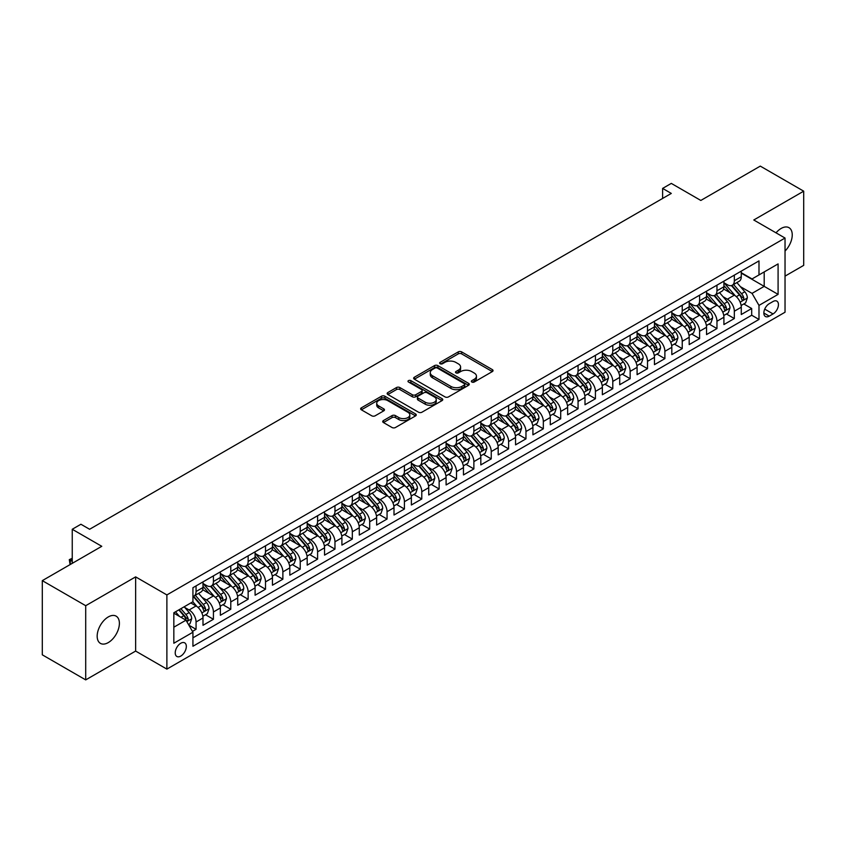 <?xml version="1.0" encoding="UTF-8"?>
<svg xmlns="http://www.w3.org/2000/svg" width="846" height="846" viewBox="0 0 846 846"><rect width="100%" height="100%" fill="white"/><g stroke="black" fill="none" stroke-linecap="round" stroke-linejoin="round"><path stroke-width="1.27" d="M471.846 382.022A1.692 0.973 0 0 0 474.225 382.022L492.34 371.574A2.411 1.396 0 0 0 493.038 370.59A2.411 1.396 0 0 0 492.34 369.607L461.662 351.894A2.411 1.396 0 0 0 458.246 351.894L440.142 362.342A1.692 0.973 0 0 0 439.645 363.04A1.692 0.973 0 0 0 440.142 363.727A1.692 0.973 0 0 0 442.521 363.727L444.869 362.374A7.709 4.452 0 0 1 455.783 362.374L458.331 363.843A7.709 4.452 0 0 1 460.594 366.995A7.709 4.452 0 0 1 458.331 370.146L455.994 371.5A1.692 0.973 0 0 0 455.497 372.187A1.692 0.973 0 0 0 455.994 372.875A1.692 0.973 0 0 0 458.373 372.875L460.721 371.521A7.709 4.452 0 0 1 471.624 371.521L474.183 373.001A7.709 4.452 0 0 1 476.446 376.142A7.709 4.452 0 0 1 474.183 379.294L471.846 380.647A1.692 0.973 0 0 0 471.349 381.335A1.692 0.973 0 0 0 471.846 382.022L471.846 380.647M108.277 642.59A15.714 9.073 120 0 0 118.546 628.747A15.714 9.073 120 0 0 116.145 616.152A15.714 9.073 120 0 0 108.277 616.935A15.714 9.073 120 0 0 98.02 630.778A15.714 9.073 120 0 0 100.42 643.372A15.714 9.073 120 0 0 108.277 642.59M785.035 251.061A15.714 9.073 120 0 0 788.99 227.69A15.714 9.073 120 0 0 781.122 228.462A15.714 9.073 120 0 0 776.025 232.84M180.78 656.084A7.857 4.537 120 0 0 185.909 649.157A7.857 4.537 120 0 0 184.703 642.854A7.857 4.537 120 0 0 180.78 643.246A7.857 4.537 120 0 0 175.64 650.172A7.857 4.537 120 0 0 176.846 656.464A7.857 4.537 120 0 0 180.78 656.084M383.428 420.578A2.411 1.396 0 0 0 382.72 421.562A2.411 1.396 0 0 0 383.428 422.545L392.036 427.516A2.411 1.396 0 0 0 395.442 427.516L415.555 415.904A2.411 1.396 0 0 0 416.264 414.921A2.411 1.396 0 0 0 415.555 413.937L384.877 396.224A2.411 1.396 0 0 0 381.472 396.224L361.358 407.835A2.411 1.396 0 0 0 360.65 408.819A2.411 1.396 0 0 0 361.358 409.802L371.754 415.798A2.411 1.396 0 0 0 375.159 415.798L383.767 410.839A2.411 1.396 0 0 0 384.475 409.845A2.411 1.396 0 0 0 383.767 408.861L378.617 405.89A6.451 3.722 0 0 1 376.724 403.256A6.451 3.722 0 0 1 380.7 399.82A6.451 3.722 0 0 1 387.732 400.623L407.931 412.288A6.451 3.722 0 0 1 409.813 414.921A6.451 3.722 0 0 1 405.837 418.358A6.451 3.722 0 0 1 398.804 417.554L395.442 415.608A2.411 1.396 0 0 0 392.036 415.608L383.428 420.578L383.428 422.545M785.035 276.134L803.7 265.358L803.7 191.175L760.29 166.112L700.816 200.449L671.301 183.402L662.619 188.415L671.301 193.427L89.613 529.268L80.93 524.256L72.248 529.268L72.248 563.351M85.71 605.704L85.71 679.888L135.635 651.071L135.635 576.877L85.71 605.704L42.3 580.642L101.774 546.305L72.248 529.268M135.635 576.877L166.884 594.928L785.035 238.043L785.035 312.227L166.884 669.112L166.884 594.928M803.7 191.175L753.775 219.992L785.035 238.043M445.038 396.911A2.411 1.396 0 0 0 448.443 396.911L468.557 385.3A2.411 1.396 0 0 0 469.266 384.317A2.411 1.396 0 0 0 468.557 383.333L437.879 365.62A2.411 1.396 0 0 0 434.474 365.62L414.36 377.231A2.411 1.396 0 0 0 413.652 378.215A2.411 1.396 0 0 0 414.36 379.198L445.038 396.911M409.157 382.392A1.692 0.973 0 0 1 410.87 382.625L410.87 380.626L442.056 398.635A2.411 1.396 0 0 1 442.765 399.619A2.411 1.396 0 0 1 442.056 400.602L421.943 412.214A2.411 1.396 0 0 1 418.537 412.214L387.859 394.5L387.859 392.533A2.411 1.396 0 0 0 387.151 393.517A2.411 1.396 0 0 0 387.859 394.5M387.859 392.533L396.467 387.563A2.411 1.396 0 0 1 399.872 387.563L412.319 394.744A2.411 1.396 0 0 0 415.724 394.744L421.435 391.444A2.411 1.396 0 0 0 422.143 390.461A2.411 1.396 0 0 0 421.435 389.477L408.481 382.001A1.692 0.973 0 0 1 407.984 381.313A1.692 0.973 0 0 1 409.03 380.414A1.692 0.973 0 0 1 410.87 380.626M85.71 679.888L42.3 654.825L42.3 580.642M192.454 631.391L196.061 629.308L188.848 625.152M184.756 607.449L189.113 609.966A9.824 5.668 60 0 1 196.061 621.99L202.998 617.982L202.998 625.3L213.425 619.283L205.515 614.725M202.109 597.424L206.477 599.941A9.824 5.668 60 0 1 213.425 611.965L220.362 607.957L220.362 615.275L230.778 609.257L222.879 604.7M219.474 587.399L223.841 589.916A9.824 5.668 60 0 1 230.778 601.94L237.726 597.932L237.726 605.25L248.142 599.232L240.243 594.675M236.838 577.374L241.205 579.891A9.824 5.668 60 0 1 248.142 591.914L255.09 587.907L255.09 595.224L265.507 589.218L257.607 584.649M254.202 567.349L258.569 569.866A9.824 5.668 60 0 1 265.507 581.889L272.454 577.881L272.454 585.199L282.871 579.193L274.971 574.624M271.566 557.324L275.933 559.841A9.824 5.668 60 0 1 282.871 571.864L289.818 567.856L289.818 575.174L300.235 569.168L292.335 564.599M288.93 547.299L293.298 549.815A9.824 5.668 60 0 1 300.235 561.85L307.183 557.831L307.183 565.149L317.599 559.143L309.699 554.574M306.294 537.273L310.662 539.79A9.824 5.668 60 0 1 317.599 551.825L324.547 547.806L324.547 555.124L334.963 549.117L327.064 544.549M323.658 527.248L328.015 529.765A9.824 5.668 60 0 1 334.963 541.8L341.911 537.781L341.911 545.099L352.327 539.092L344.428 534.524M341.023 517.223L345.38 519.74A9.824 5.668 60 0 1 352.327 531.774L359.275 527.756L359.275 535.074L369.691 529.067L361.792 524.499M358.387 507.198L362.744 509.715A9.824 5.668 60 0 1 369.691 521.749L376.639 517.731L376.639 525.049L387.056 519.042L379.156 514.474M375.751 497.173L380.108 499.69A9.824 5.668 60 0 1 387.056 511.724L394.003 507.706L394.003 515.024L404.42 509.017L396.52 504.449M393.115 487.148L397.472 489.665A9.824 5.668 60 0 1 404.42 501.699L411.368 497.681L411.368 504.999L421.784 498.992L413.884 494.424M410.479 477.123L414.836 479.64A9.824 5.668 60 0 1 421.784 491.674L428.732 487.656L428.732 494.984L439.148 488.967L431.249 484.398M427.843 467.098L432.2 469.615A9.824 5.668 60 0 1 439.148 481.649L446.096 477.63L446.096 484.959L456.512 478.942L448.613 474.373M445.208 457.073L449.564 459.59A9.824 5.668 60 0 1 456.512 471.624L463.46 467.616L463.46 474.934L473.876 468.917L465.977 464.348M462.572 447.048L466.929 449.564A9.824 5.668 60 0 1 473.876 461.599L480.824 457.591L480.824 464.909L491.24 458.892L483.341 454.323M479.936 437.022L484.293 439.539A9.824 5.668 60 0 1 491.24 451.574L498.188 447.566L498.188 454.884L508.605 448.866L500.705 444.298M497.3 426.997L501.657 429.514A9.824 5.668 60 0 1 508.605 441.549L515.552 437.541L515.552 444.859L525.969 438.841L518.069 434.284M514.664 416.972L519.021 419.489A9.824 5.668 60 0 1 525.969 431.523L532.917 427.516L532.917 434.833L543.333 428.816L535.433 424.258M532.028 406.947L536.385 409.464A9.824 5.668 60 0 1 543.333 421.498L550.281 417.49L550.281 424.808L560.697 418.791L552.798 414.233M549.392 396.922L553.749 399.439A9.824 5.668 60 0 1 560.697 411.473L567.645 407.465L567.645 414.783L578.061 408.766L570.162 404.208M566.757 386.897L571.113 389.414A9.824 5.668 60 0 1 578.061 401.448L584.998 397.44L584.998 404.758L595.425 398.741L587.526 394.183M584.121 376.872L588.478 379.389A9.824 5.668 60 0 1 595.425 391.423L602.363 387.415L602.363 394.733L612.79 388.716L604.89 384.158M601.485 366.847L605.842 369.364A9.824 5.668 60 0 1 612.79 381.398L619.727 377.39L619.727 384.708L630.154 378.691L622.244 374.133M618.849 356.822L623.206 359.339A9.824 5.668 60 0 1 630.154 371.373L637.091 367.365L637.091 374.683L647.518 368.666L639.608 364.108M636.213 346.797L640.57 349.313A9.824 5.668 60 0 1 647.518 361.348L654.455 357.34L654.455 364.658L664.882 358.641L656.972 354.083M653.567 336.771L657.934 339.288A9.824 5.668 60 0 1 664.882 351.323L671.819 347.315L671.819 354.633L682.236 348.615L674.336 344.058M670.931 326.746L675.298 329.263A9.824 5.668 60 0 1 682.236 341.298L689.183 337.29L689.183 344.608L699.6 338.59L691.7 334.033M688.295 316.721L692.663 319.238A9.824 5.668 60 0 1 699.6 331.272L706.547 327.265L706.547 334.582L716.964 328.565L709.064 324.007M705.659 306.696L710.027 309.213A9.824 5.668 60 0 1 716.964 321.247L723.912 317.239L723.912 324.557L734.328 318.54L734.328 311.222A9.824 5.668 -120 0 0 727.391 299.188L723.023 296.671M726.428 313.982L734.328 318.54M202.998 617.982A9.824 5.668 -120 0 0 196.061 605.958L190.847 602.944M220.362 607.957A9.824 5.668 -120 0 0 213.425 595.933L202.68 589.725M237.726 597.932A9.824 5.668 -120 0 0 230.778 585.908L220.045 579.7M255.09 587.907A9.824 5.668 -120 0 0 248.142 575.883L237.409 569.675M272.454 577.881A9.824 5.668 -120 0 0 265.507 565.858L254.773 559.65M289.818 567.856A9.824 5.668 -120 0 0 282.871 555.833L272.137 549.625M307.183 557.831A9.824 5.668 -120 0 0 300.235 545.807L289.501 539.6M324.547 547.806A9.824 5.668 -120 0 0 317.599 535.782L306.865 529.585M341.911 537.781A9.824 5.668 -120 0 0 334.963 525.757L324.23 519.56M359.275 527.756A9.824 5.668 -120 0 0 352.327 515.732L341.594 509.535M376.639 517.731A9.824 5.668 -120 0 0 369.691 505.707L358.958 499.51M394.003 507.706A9.824 5.668 -120 0 0 387.056 495.682L376.322 489.485M411.368 497.681A9.824 5.668 -120 0 0 404.42 485.657L393.686 479.46M428.732 487.656A9.824 5.668 -120 0 0 421.784 475.632L411.05 469.435M446.096 477.63A9.824 5.668 -120 0 0 439.148 465.607L428.414 459.41M463.46 467.616A9.824 5.668 -120 0 0 456.512 455.582L445.779 449.385M480.824 457.591A9.824 5.668 -120 0 0 473.876 445.556L463.143 439.36M498.188 447.566A9.824 5.668 -120 0 0 491.24 435.531L480.496 429.334M515.552 437.541A9.824 5.668 -120 0 0 508.605 425.506L497.86 419.309M532.917 427.516A9.824 5.668 -120 0 0 525.969 415.481L515.225 409.284M550.281 417.49A9.824 5.668 -120 0 0 543.333 405.456L532.589 399.259M567.645 407.465A9.824 5.668 -120 0 0 560.697 395.431L549.953 389.234M584.998 397.44A9.824 5.668 -120 0 0 578.061 385.406L567.317 379.209M602.363 387.415A9.824 5.668 -120 0 0 595.425 375.381L584.681 369.184M619.727 377.39A9.824 5.668 -120 0 0 612.79 365.356L602.045 359.159M637.091 367.365A9.824 5.668 -120 0 0 630.154 355.331L619.409 349.134M654.455 357.34A9.824 5.668 -120 0 0 647.518 345.305L636.774 339.109M671.819 347.315A9.824 5.668 -120 0 0 664.882 335.28L654.138 329.083M689.183 337.29A9.824 5.668 -120 0 0 682.236 325.255L671.502 319.058M706.547 327.265A9.824 5.668 -120 0 0 699.6 315.23L688.866 309.033M723.912 317.239A9.824 5.668 -120 0 0 716.964 305.205L706.23 299.008M773.054 301.504L769.236 303.703A7.614 4.399 120 0 0 764.255 310.408A7.614 4.399 120 0 0 765.429 316.51A7.614 4.399 120 0 0 769.236 316.14L773.054 313.929A7.614 4.399 120 0 0 778.024 307.225A7.614 4.399 120 0 0 776.861 301.123A7.614 4.399 120 0 0 773.054 301.504M173.832 627.203L185.983 620.192L192.93 632.216L192.93 646.259L758.989 319.439L758.989 305.406L752.041 293.382L740.387 286.646M192.93 632.216L173.832 643.246L173.832 612.768L192.93 601.739L192.93 587.706L758.989 260.896L758.989 274.929L778.087 263.91L778.087 294.376L758.989 305.406M202.998 583.497L206.477 585.506A9.824 5.668 60 0 0 211.384 585.992L218.331 581.985A9.824 5.668 -120 0 0 220.362 577.48L220.362 571.864M220.362 573.472L223.841 575.481A9.824 5.668 60 0 0 228.748 575.967L235.696 571.959A9.824 5.668 -120 0 0 237.726 567.455L237.726 561.839M237.726 563.447L241.205 565.456A9.824 5.668 60 0 0 246.112 565.942L253.06 561.934A9.824 5.668 -120 0 0 255.09 557.429L255.09 551.814M255.09 553.421L258.569 555.431A9.824 5.668 60 0 0 263.476 555.917L270.424 551.909A9.824 5.668 -120 0 0 272.454 547.404L272.454 541.789M272.454 543.396L275.933 545.406A9.824 5.668 60 0 0 280.84 545.892L287.788 541.884A9.824 5.668 -120 0 0 289.818 537.379L289.818 531.774M289.818 533.371L293.298 535.381A9.824 5.668 60 0 0 298.204 535.867L305.152 531.859A9.824 5.668 -120 0 0 307.183 527.354L307.183 521.749M307.183 523.346L310.662 525.355A9.824 5.668 60 0 0 315.569 525.842L322.516 521.834A9.824 5.668 -120 0 0 324.547 517.329L324.547 511.724M324.547 513.321L328.015 515.33A9.824 5.668 60 0 0 332.933 515.817L339.88 511.809A9.824 5.668 -120 0 0 341.911 507.304L341.911 501.699M341.911 503.296L345.38 505.305A9.824 5.668 60 0 0 350.297 505.792L357.245 501.784A9.824 5.668 -120 0 0 359.275 497.279L359.275 491.674M359.275 493.271L362.744 495.28A9.824 5.668 60 0 0 367.661 495.767L374.609 491.759A9.824 5.668 -120 0 0 376.639 487.264L376.639 481.649M376.639 483.246L380.108 485.255A9.824 5.668 60 0 0 385.025 485.741L391.973 481.734A9.824 5.668 -120 0 0 394.003 477.239L394.003 471.624M394.003 473.221L397.472 475.23A9.824 5.668 60 0 0 402.389 475.716L409.337 471.708A9.824 5.668 -120 0 0 411.368 467.214L411.368 461.599M411.368 463.196L414.836 465.205A9.824 5.668 60 0 0 419.753 465.691L426.691 461.683A9.824 5.668 -120 0 0 428.732 457.189L428.732 451.574M428.732 453.17L432.2 455.18A9.824 5.668 60 0 0 437.118 455.666L444.055 451.658A9.824 5.668 -120 0 0 446.096 447.164L446.096 441.549M446.096 443.145L449.564 445.155A9.824 5.668 60 0 0 454.482 445.641L461.419 441.633A9.824 5.668 -120 0 0 463.46 437.139L463.46 431.523M463.46 433.12L466.929 435.13A9.824 5.668 60 0 0 471.846 435.616L478.783 431.608A9.824 5.668 -120 0 0 480.824 427.114L480.824 421.498M480.824 423.095L484.293 425.104A9.824 5.668 60 0 0 489.21 425.591L496.147 421.583A9.824 5.668 -120 0 0 498.188 417.089L498.188 411.473M498.188 413.07L501.657 415.079A9.824 5.668 60 0 0 506.564 415.566L513.511 411.558A9.824 5.668 -120 0 0 515.552 407.063L515.552 401.448M515.552 403.056L519.021 405.054A9.824 5.668 60 0 0 523.928 405.541L530.876 401.533A9.824 5.668 -120 0 0 532.917 397.038L532.917 391.423M532.917 393.03L536.385 395.029A9.824 5.668 60 0 0 541.292 395.516L548.24 391.508A9.824 5.668 -120 0 0 550.281 387.013L550.281 381.398M550.281 383.005L553.749 385.004A9.824 5.668 60 0 0 558.656 385.49L565.604 381.483A9.824 5.668 -120 0 0 567.645 376.988L567.645 371.373M567.645 372.98L571.113 374.979A9.824 5.668 60 0 0 576.02 375.465L582.968 371.457A9.824 5.668 -120 0 0 584.998 366.963L584.998 361.348M584.998 362.955L588.478 364.954A9.824 5.668 60 0 0 593.384 365.44L600.332 361.432A9.824 5.668 -120 0 0 602.363 356.938L602.363 351.323M602.363 352.93L605.842 354.929A9.824 5.668 60 0 0 610.749 355.415L617.696 351.407A9.824 5.668 -120 0 0 619.727 346.913L619.727 341.298M619.727 342.905L623.206 344.904A9.824 5.668 60 0 0 628.113 345.39L635.06 341.382A9.824 5.668 -120 0 0 637.091 336.888L637.091 331.272M637.091 332.88L640.57 334.879A9.824 5.668 60 0 0 645.477 335.365L652.425 331.357A9.824 5.668 -120 0 0 654.455 326.863L654.455 321.247M654.455 322.855L657.934 324.853A9.824 5.668 60 0 0 662.841 325.34L669.789 321.332A9.824 5.668 -120 0 0 671.819 316.838L671.819 311.222M671.819 312.83L675.298 314.828A9.824 5.668 60 0 0 680.205 315.315L687.153 311.307A9.824 5.668 -120 0 0 689.183 306.812L689.183 301.197M689.183 302.805L692.663 304.803A9.824 5.668 60 0 0 697.569 305.29L704.517 301.282A9.824 5.668 -120 0 0 706.547 296.787L706.547 291.172M706.547 292.779L710.027 294.778A9.824 5.668 60 0 0 714.933 295.265L721.881 291.257A9.824 5.668 -120 0 0 723.912 286.762L723.912 281.147M192.93 637.831L751.692 315.23L751.692 308.515L741.276 314.532L741.276 307.214A9.824 5.668 -120 0 0 734.328 295.18L723.594 288.983M723.912 282.754L727.391 284.753A9.824 5.668 -120 0 0 732.298 285.239A9.824 5.668 -120 0 0 734.328 280.745L734.328 275.13M732.298 285.239L739.245 281.232A9.824 5.668 -120 0 0 741.276 276.737L741.276 271.122M196.061 585.908L196.061 591.513A9.824 5.668 60 0 1 194.02 596.018A9.824 5.668 60 0 1 192.93 596.409M194.02 596.018L200.967 591.999A9.824 5.668 -120 0 0 202.998 587.505L202.998 581.889M213.425 575.883L213.425 581.498A9.824 5.668 60 0 1 211.384 585.992M230.778 565.858L230.778 571.473A9.824 5.668 60 0 1 228.748 575.967M248.142 555.833L248.142 561.448A9.824 5.668 60 0 1 246.112 565.942M265.507 545.807L265.507 551.423A9.824 5.668 60 0 1 263.476 555.917M282.871 535.782L282.871 541.398A9.824 5.668 60 0 1 280.84 545.892M300.235 525.757L300.235 531.373A9.824 5.668 60 0 1 298.204 535.867M317.599 515.732L317.599 521.348A9.824 5.668 60 0 1 315.569 525.842M334.963 505.707L334.963 511.322A9.824 5.668 60 0 1 332.933 515.817M352.327 495.682L352.327 501.297A9.824 5.668 60 0 1 350.297 505.792M369.691 485.657L369.691 491.272A9.824 5.668 60 0 1 367.661 495.767M387.056 475.632L387.056 481.247A9.824 5.668 60 0 1 385.025 485.741M404.42 465.607L404.42 471.222A9.824 5.668 60 0 1 402.389 475.716M421.784 455.582L421.784 461.197A9.824 5.668 60 0 1 419.753 465.691M439.148 445.556L439.148 451.172A9.824 5.668 60 0 1 437.118 455.666M456.512 435.531L456.512 441.147A9.824 5.668 60 0 1 454.482 445.641M473.876 425.506L473.876 431.122A9.824 5.668 60 0 1 471.846 435.616M491.24 415.481L491.24 421.097A9.824 5.668 60 0 1 489.21 425.591M508.605 405.456L508.605 411.071A9.824 5.668 60 0 1 506.564 415.566M525.969 395.431L525.969 401.046A9.824 5.668 60 0 1 523.928 405.541M543.333 385.406L543.333 391.021A9.824 5.668 60 0 1 541.292 395.516M560.697 375.381L560.697 380.996A9.824 5.668 60 0 1 558.656 385.49M578.061 365.356L578.061 370.971A9.824 5.668 60 0 1 576.02 375.465M595.425 355.331L595.425 360.946A9.824 5.668 60 0 1 593.384 365.44M612.79 345.305L612.79 350.921A9.824 5.668 60 0 1 610.749 355.415M630.154 335.28L630.154 340.896A9.824 5.668 60 0 1 628.113 345.39M647.518 325.255L647.518 330.871A9.824 5.668 60 0 1 645.477 335.365M664.882 315.23L664.882 320.846A9.824 5.668 60 0 1 662.841 325.34M682.236 305.205L682.236 310.82A9.824 5.668 60 0 1 680.205 315.315M699.6 295.18L699.6 300.795A9.824 5.668 60 0 1 697.569 305.29M716.964 285.155L716.964 290.77A9.824 5.668 60 0 1 714.933 295.265M716.964 321.247L716.964 328.565M699.6 331.272L699.6 338.59M682.236 341.298L682.236 348.615M664.882 351.323L664.882 358.641M647.518 361.348L647.518 368.666M630.154 371.373L630.154 378.691M612.79 381.398L612.79 388.716M595.425 391.423L595.425 398.741M578.061 401.448L578.061 408.766M560.697 411.473L560.697 418.791M543.333 421.498L543.333 428.816M525.969 431.523L525.969 438.841M508.605 441.549L508.605 448.866M491.24 451.574L491.24 458.892M473.876 461.599L473.876 468.917M456.512 471.624L456.512 478.942M439.148 481.649L439.148 488.967M421.784 491.674L421.784 498.992M404.42 501.699L404.42 509.017M387.056 511.724L387.056 519.042M369.691 521.749L369.691 529.067M352.327 531.774L352.327 539.092M334.963 541.8L334.963 549.117M317.599 551.825L317.599 559.143M300.235 561.85L300.235 569.168M282.871 571.864L282.871 579.193M265.507 581.889L265.507 589.218M248.142 591.914L248.142 599.232M230.778 601.94L230.778 609.257M213.425 611.965L213.425 619.283M196.061 621.99L196.061 629.308M185.983 620.192L173.832 613.17M752.041 293.382L764.202 286.36L764.202 271.926L778.087 263.91M741.276 273.131L778.087 294.376M741.276 272.729L752.041 278.947L758.989 274.929M135.635 651.071L166.884 669.112M662.619 188.415L662.619 198.44M743.793 303.957L751.692 308.515M751.692 315.23L758.989 319.439M472.512 382.265L474.183 381.303A7.709 4.452 0 0 0 476.446 378.151L476.446 376.142M460.594 366.995L460.594 369.004A7.709 4.452 0 0 1 458.331 372.145L456.66 373.118M492.309 371.595L461.662 353.892A2.411 1.396 0 0 0 458.246 353.892L440.819 363.96M468.525 385.321L437.879 367.619A2.411 1.396 0 0 0 434.474 367.619L414.392 379.22L414.36 377.231M464.295 385.004A1.692 0.973 0 0 0 464.792 384.317A1.692 0.973 0 0 0 464.295 383.629L437.371 368.073A1.692 0.973 0 0 0 434.981 368.073L432.518 369.501A7.709 4.452 0 0 0 430.254 372.652A7.709 4.452 0 0 0 432.518 375.804L450.918 386.432A7.709 4.452 0 0 0 461.831 386.432L464.295 385.004L464.295 387.013A1.692 0.973 0 0 0 464.792 386.315L464.792 384.317M430.254 372.652L430.254 374.662A7.709 4.452 0 0 0 432.518 377.813L432.518 375.804M464.295 387.013L461.831 388.43A7.709 4.452 0 0 1 450.918 388.43L432.518 377.813M387.891 394.522L396.467 389.562L396.467 387.563M422.143 390.461L422.143 392.47A2.411 1.396 0 0 1 421.435 393.453L415.724 396.753A2.411 1.396 0 0 1 412.319 396.753L399.872 389.562A2.411 1.396 0 0 0 396.467 389.562M410.87 382.625L442.024 400.623M425.231 402.199A6.451 3.722 0 0 0 432.253 403.003A6.451 3.722 0 0 0 436.229 399.566A6.451 3.722 0 0 0 434.347 396.933L427.23 392.83A2.411 1.396 0 0 0 423.825 392.83L418.114 396.118A2.411 1.396 0 0 0 417.406 397.102A2.411 1.396 0 0 0 418.114 398.096L425.231 402.199L425.231 404.208A6.451 3.722 0 0 0 432.253 405.012A6.451 3.722 0 0 0 436.229 401.575L436.229 399.566M417.406 397.102L417.406 399.111A2.411 1.396 0 0 0 418.114 400.095L418.114 398.096M425.231 404.208L418.114 400.095M409.813 414.921L409.813 416.919A6.451 3.722 0 0 1 405.837 420.356A6.451 3.722 0 0 1 398.804 419.553L395.442 417.607A2.411 1.396 0 0 0 392.036 417.607L383.46 422.566M376.724 403.256L376.724 405.266A6.451 3.722 0 0 0 378.617 407.899L378.617 405.89M383.735 410.849L378.617 407.899M415.555 413.937L415.555 415.904L384.877 398.223A2.411 1.396 0 0 0 381.472 398.223L361.39 409.824M741.128 305.491L745.622 302.9L747.356 297.887A6.504 3.754 -120 0 0 744.818 291.775L736.887 282.596M735.301 295.814L725.889 284.922A18.781 10.85 -120 0 0 723.912 282.86M730.14 292.758L724.874 286.667A15.598 8.999 -120 0 0 723.912 285.62M731.409 285.599L739.436 294.884A6.504 3.754 60 0 1 741.762 299.368C742.735 300.679 743.433 300.277 743.846 298.162A6.504 3.754 -120 0 0 741.519 293.689L733.588 284.499M731.885 285.44L740.504 295.423A3.31 1.914 60 0 1 741.339 296.724L743.846 298.162M741.762 299.368L742.228 300.14M723.764 315.516L728.258 312.925L729.992 307.912A6.504 3.754 -120 0 0 727.454 301.8L719.523 292.621M717.937 305.84L708.525 294.947A18.781 10.85 -120 0 0 706.547 292.885M712.776 302.783L707.51 296.692A15.598 8.999 -120 0 0 706.547 295.645M714.045 295.624L722.072 304.909A6.504 3.754 60 0 1 724.398 309.393C725.371 310.704 726.069 310.302 726.481 308.187A6.504 3.754 -120 0 0 724.155 303.714L716.224 294.524M714.521 295.466L723.14 305.448A3.31 1.914 60 0 1 723.975 306.749L726.481 308.187M724.398 309.393L724.863 310.165M706.399 325.541L710.894 322.95L712.628 317.937A6.504 3.754 -120 0 0 710.09 311.825L702.159 302.646M700.573 315.865L691.161 304.972A18.781 10.85 -120 0 0 689.183 302.91M695.412 312.809L690.146 306.717A15.598 8.999 -120 0 0 689.183 305.67M696.681 305.649L704.707 314.934A6.504 3.754 60 0 1 707.034 319.418C708.007 320.729 708.705 320.327 709.117 318.212A6.504 3.754 -120 0 0 706.791 313.739L698.859 304.549M697.157 305.491L705.776 315.473A3.31 1.914 60 0 1 706.611 316.774L709.117 318.212M707.034 319.418L707.499 320.19M689.035 335.566L693.53 332.975L695.264 327.962A6.504 3.754 -120 0 0 692.726 321.85L684.795 312.671M683.208 325.89L673.797 314.998A18.781 10.85 -120 0 0 671.819 312.935M678.048 322.834L672.782 316.742A15.598 8.999 -120 0 0 671.819 315.695M679.317 315.674L687.343 324.959A6.504 3.754 60 0 1 689.67 329.443C690.643 330.754 691.341 330.352 691.753 328.237A6.504 3.754 -120 0 0 689.427 323.754L681.495 314.575M679.793 315.516L688.411 325.499A3.31 1.914 60 0 1 689.247 326.799L691.753 328.237M689.67 329.443L690.135 330.215M671.671 345.591L676.166 343L677.9 337.988A6.504 3.754 -120 0 0 675.362 331.875L667.431 322.696M665.844 335.915L656.433 325.023A18.781 10.85 -120 0 0 654.455 322.961M660.684 332.859L655.417 326.768A15.598 8.999 -120 0 0 654.455 325.721M661.953 325.699L669.979 334.984A6.504 3.754 60 0 1 672.306 339.468C673.279 340.779 673.976 340.378 674.389 338.263A6.504 3.754 -120 0 0 672.062 333.779L664.131 324.6M662.429 325.541L671.047 335.524A3.31 1.914 60 0 1 671.883 336.824L674.389 338.263M672.306 339.468L672.771 340.24M654.318 355.616L658.801 353.025L660.536 348.013A6.504 3.754 -120 0 0 657.998 341.9L650.066 332.721M648.48 345.94L639.068 335.048A18.781 10.85 -120 0 0 637.091 332.986M643.32 342.884L638.053 336.793A15.598 8.999 -120 0 0 637.091 335.746M644.599 335.725L652.615 345.009A6.504 3.754 60 0 1 654.941 349.493C655.914 350.804 656.612 350.403 657.025 348.288A6.504 3.754 -120 0 0 654.698 343.804L646.767 334.625M645.064 335.566L653.683 345.549A3.31 1.914 60 0 1 654.518 346.849L657.025 348.288M654.941 349.493L655.407 350.265M636.953 365.641L641.437 363.05L643.172 358.038A6.504 3.754 -120 0 0 640.634 351.925L632.702 342.746M631.116 355.965L621.704 345.073A18.781 10.85 -120 0 0 619.727 343.011M625.955 352.909L620.689 346.818A15.598 8.999 -120 0 0 619.727 345.771M627.235 345.75L635.251 355.034A6.504 3.754 60 0 1 637.577 359.518C638.55 360.83 639.248 360.428 639.661 358.313A6.504 3.754 -120 0 0 637.334 353.829L629.403 344.65M627.7 345.591L636.329 355.574A3.31 1.914 60 0 1 637.165 356.875L639.661 358.313M637.577 359.518L638.053 360.29M619.589 375.666L624.073 373.075L625.807 368.063A6.504 3.754 -120 0 0 623.269 361.951L615.338 352.771M613.752 365.99L604.34 355.098A18.781 10.85 -120 0 0 602.363 353.036M608.591 362.934L603.325 356.843A15.598 8.999 -120 0 0 602.363 355.796M609.871 355.775L617.887 365.06A6.504 3.754 60 0 1 620.213 369.543C621.186 370.855 621.884 370.453 622.296 368.338A6.504 3.754 -120 0 0 619.97 363.854L612.039 354.675M610.336 355.616L618.965 365.599A3.31 1.914 60 0 1 619.801 366.9L622.296 368.338M620.213 369.543L620.689 370.315M602.225 385.691L606.709 383.101L608.443 378.088A6.504 3.754 -120 0 0 605.905 371.976L597.974 362.797M596.388 376.015L586.976 365.123A18.781 10.85 -120 0 0 584.998 363.061M591.227 372.959L585.961 366.868A15.598 8.999 -120 0 0 584.998 365.821M592.507 365.8L600.523 375.085A6.504 3.754 60 0 1 602.849 379.568C603.822 380.88 604.52 380.478 604.932 378.363A6.504 3.754 -120 0 0 602.606 373.879L594.675 364.7M592.972 365.641L601.601 375.624A3.31 1.914 60 0 1 602.437 376.925L604.932 378.363M602.849 379.568L603.325 380.34M584.861 395.717L589.345 393.126L591.079 388.113A6.504 3.754 -120 0 0 588.541 382.001L580.61 372.822M579.024 386.04L569.612 375.148A18.781 10.85 -120 0 0 567.645 373.086M573.863 382.984L568.597 376.893A15.598 8.999 -120 0 0 567.645 375.846M575.143 375.825L583.158 385.11A6.504 3.754 60 0 1 585.485 389.594C586.458 390.905 587.156 390.503 587.568 388.388A6.504 3.754 -120 0 0 585.252 383.904L577.31 374.725M575.608 375.666L584.237 385.649A3.31 1.914 60 0 1 585.072 386.95L587.568 388.388M585.485 389.594L585.961 390.366M567.497 405.742L571.981 403.151L573.715 398.138A6.504 3.754 -120 0 0 571.187 392.026L563.246 382.847M561.659 396.065L552.248 385.173A18.781 10.85 -120 0 0 550.281 383.111M556.499 393.009L551.232 386.918A15.598 8.999 -120 0 0 550.281 385.871M557.778 385.85L565.805 395.135A6.504 3.754 60 0 1 568.121 399.619C569.094 400.93 569.792 400.528 570.204 398.413A6.504 3.754 -120 0 0 567.888 393.929L559.946 384.75M558.244 385.691L566.873 395.674A3.31 1.914 60 0 1 567.708 396.975L570.204 398.413M568.121 399.619L568.597 400.391M550.133 415.767L554.616 413.176L556.351 408.163A6.504 3.754 -120 0 0 553.823 402.051L545.882 392.872M544.295 406.091L534.884 395.198A18.781 10.85 -120 0 0 532.917 393.136M539.135 403.034L533.868 396.943A15.598 8.999 -120 0 0 532.917 395.896M540.414 395.875L548.441 405.16A6.504 3.754 60 0 1 550.757 409.644C551.729 410.955 552.427 410.553 552.84 408.438A6.504 3.754 -120 0 0 550.524 403.954L542.582 394.775M540.88 395.717L549.509 405.699A3.31 1.914 60 0 1 550.344 407L552.84 408.438M550.757 409.644L551.232 410.416M532.769 425.792L537.252 423.201L538.987 418.188A6.504 3.754 -120 0 0 536.459 412.076L528.517 402.897M526.931 416.116L517.519 405.223A18.781 10.85 -120 0 0 515.552 403.161M521.771 413.06L516.515 406.968A15.598 8.999 -120 0 0 515.552 405.921M523.05 405.89L531.077 415.185A6.504 3.754 60 0 1 533.392 419.669C534.365 420.98 535.063 420.578 535.476 418.463A6.504 3.754 -120 0 0 533.16 413.98L525.218 404.8M523.515 405.742L532.145 415.724A3.31 1.914 60 0 1 532.98 417.025L535.476 418.463M533.392 419.669L533.868 420.441M515.404 435.817L519.888 433.226L521.622 428.213A6.504 3.754 -120 0 0 519.095 422.101L511.153 412.922M509.567 426.141L500.155 415.249A18.781 10.85 -120 0 0 498.188 413.186M504.406 423.085L499.151 416.993A15.598 8.999 -120 0 0 498.188 415.946M505.686 415.915L513.712 425.21A6.504 3.754 60 0 1 516.028 429.694C517.012 431.005 517.699 430.603 518.112 428.488A6.504 3.754 -120 0 0 515.796 424.005L507.854 414.826M506.151 415.767L514.78 425.75A3.31 1.914 60 0 1 515.616 427.05L518.112 428.488M516.028 429.694L516.504 430.466M498.04 445.842L502.524 443.251L504.258 438.239A6.504 3.754 -120 0 0 501.731 432.126L493.789 422.947M492.203 436.166L482.791 425.274A18.781 10.85 -120 0 0 480.824 423.212M487.042 433.11L481.786 427.019A15.598 8.999 -120 0 0 480.824 425.972M488.322 425.94L496.348 435.235A6.504 3.754 60 0 1 498.664 439.719C499.648 441.03 500.335 440.629 500.747 438.514A6.504 3.754 -120 0 0 498.431 434.03L490.49 424.851M488.787 425.792L497.416 435.775A3.31 1.914 60 0 1 498.252 437.075L500.747 438.514M498.664 439.719L499.14 440.491M480.676 455.867L485.16 453.276L486.894 448.264A6.504 3.754 -120 0 0 484.367 442.151L476.435 432.972M474.839 446.191L465.427 435.299A18.781 10.85 -120 0 0 463.46 433.237M469.678 443.135L464.422 437.044A15.598 8.999 -120 0 0 463.46 435.997M470.958 435.965L478.984 445.26A6.504 3.754 60 0 1 481.3 449.744C482.283 451.055 482.971 450.654 483.383 448.539A6.504 3.754 -120 0 0 481.067 444.055L473.136 434.876M471.434 435.817L480.052 445.8A3.31 1.914 60 0 1 480.888 447.1L483.383 448.539M481.3 449.744L481.776 450.516M463.312 465.892L467.796 463.301L469.53 458.289A6.504 3.754 -120 0 0 467.003 452.176L459.071 442.987M457.475 456.216L448.073 445.324A18.781 10.85 -120 0 0 446.096 443.262M452.314 453.16L447.058 447.069A15.598 8.999 -120 0 0 446.096 446.022M453.593 445.99L461.62 455.285A6.504 3.754 60 0 1 463.936 459.769C464.919 461.081 465.607 460.679 466.019 458.564A6.504 3.754 -120 0 0 463.703 454.08L455.772 444.901M454.069 445.842L462.688 455.825A3.31 1.914 60 0 1 463.523 457.126L466.019 458.564M463.936 459.769L464.412 460.541M445.948 475.917L450.432 473.326L452.166 468.314A6.504 3.754 -120 0 0 449.638 462.202L441.707 453.012M440.11 466.241L430.709 455.349A18.781 10.85 -120 0 0 428.732 453.287M434.95 463.185L429.694 457.094A15.598 8.999 -120 0 0 428.732 456.047M436.229 456.015L444.256 465.311A6.504 3.754 60 0 1 446.572 469.794C447.555 471.106 448.243 470.704 448.655 468.589A6.504 3.754 -120 0 0 446.339 464.105L438.408 454.926M436.705 455.867L445.324 465.85A3.31 1.914 60 0 1 446.159 467.151L448.655 468.589M446.572 469.794L447.048 470.566M428.584 485.942L433.067 483.352L434.802 478.339A6.504 3.754 -120 0 0 432.274 472.227L424.343 463.037M422.746 476.266L413.345 465.374A18.781 10.85 -120 0 0 411.368 463.312M417.586 473.21L412.33 467.119A15.598 8.999 -120 0 0 411.368 466.072M418.865 466.04L426.892 475.336A6.504 3.754 60 0 1 429.208 479.819C430.191 481.131 430.878 480.729 431.291 478.614A6.504 3.754 -120 0 0 428.975 474.13L421.044 464.951M419.341 465.892L427.96 475.875A3.31 1.914 60 0 1 428.795 477.176L431.291 478.614M429.208 479.819L429.683 480.591M411.219 495.968L415.703 493.377L417.438 488.364A6.504 3.754 -120 0 0 414.91 482.252L406.979 473.062M405.382 486.291L395.981 475.399A18.781 10.85 -120 0 0 394.003 473.337M400.221 483.235L394.966 477.144A15.598 8.999 -120 0 0 394.003 476.097M401.501 476.065L409.527 485.361A6.504 3.754 60 0 1 411.843 489.845C412.827 491.156 413.514 490.754 413.927 488.639A6.504 3.754 -120 0 0 411.611 484.155L403.679 474.976M401.977 475.917L410.596 485.9A3.31 1.914 60 0 1 411.431 487.201L413.927 488.639M411.843 489.845L412.319 490.617M393.855 505.993L398.339 503.402L400.084 498.389A6.504 3.754 -120 0 0 397.546 492.277L389.615 483.087M388.018 496.316L378.617 485.424A18.781 10.85 -120 0 0 376.639 483.352M382.857 493.26L377.602 487.169A15.598 8.999 -120 0 0 376.639 486.122M384.137 486.09L392.163 495.386A6.504 3.754 60 0 1 394.479 499.87C395.463 501.181 396.15 500.779 396.563 498.664A6.504 3.754 -120 0 0 394.247 494.18L386.315 485.001M384.613 485.942L393.231 495.925A3.31 1.914 60 0 1 394.067 497.226L396.563 498.664M394.479 499.87L394.955 500.642M376.491 516.018L380.975 513.427L382.72 508.414A6.504 3.754 -120 0 0 380.182 502.302L372.251 493.112M370.654 506.342L361.253 495.449A18.781 10.85 -120 0 0 359.275 493.377M365.493 503.285L360.237 497.194A15.598 8.999 -120 0 0 359.275 496.147M366.773 496.116L374.799 505.411A6.504 3.754 60 0 1 377.115 509.895C378.099 511.196 378.786 510.804 379.198 508.689A6.504 3.754 -120 0 0 376.882 504.205L368.951 495.016M367.249 495.968L375.867 505.95A3.31 1.914 60 0 1 376.703 507.251L379.198 508.689M377.115 509.895L377.591 510.667M359.127 526.043L363.611 523.452L365.356 518.439A6.504 3.754 -120 0 0 362.818 512.327L354.886 503.137M353.29 516.367L343.888 505.474A18.781 10.85 -120 0 0 341.911 503.402M348.14 513.311L342.873 507.219A15.598 8.999 -120 0 0 341.911 506.172M349.409 506.141L357.435 515.436A6.504 3.754 60 0 1 359.751 519.92C360.734 521.221 361.432 520.829 361.834 518.714A6.504 3.754 -120 0 0 359.518 514.231L351.587 505.041M349.884 505.993L358.503 515.975A3.31 1.914 60 0 1 359.339 517.276L361.834 518.714M359.751 519.92L360.227 520.692M341.763 536.068L346.257 533.477L347.992 528.464A6.504 3.754 -120 0 0 345.454 522.352L337.522 513.162M335.936 526.392L326.524 515.5A18.781 10.85 -120 0 0 324.547 513.427M330.775 523.336L325.509 517.244A15.598 8.999 -120 0 0 324.547 516.197M332.044 516.166L340.071 525.461A6.504 3.754 60 0 1 342.387 529.945C343.37 531.246 344.068 530.854 344.47 528.739A6.504 3.754 -120 0 0 342.154 524.256L334.223 515.066M332.52 516.018L341.139 526A3.31 1.914 60 0 1 341.974 527.301L344.47 528.739M342.387 529.945L342.863 530.717M324.399 546.093L328.893 543.502L330.627 538.49A6.504 3.754 -120 0 0 328.089 532.377L320.158 523.188M318.572 536.417L309.16 525.525A18.781 10.85 -120 0 0 307.183 523.452M313.411 533.361L308.145 527.27A15.598 8.999 -120 0 0 307.183 526.223M314.68 526.191L322.707 535.486A6.504 3.754 60 0 1 325.023 539.97C326.006 541.271 326.704 540.869 327.106 538.765A6.504 3.754 -120 0 0 324.79 534.281L316.859 525.091M315.156 526.043L323.775 536.026A3.31 1.914 60 0 1 324.61 537.326L327.106 538.765M325.023 539.97L325.499 540.742M307.035 556.118L311.529 553.527L313.263 548.515A6.504 3.754 -120 0 0 310.725 542.402L302.794 533.213M301.208 546.442L291.796 535.55A18.781 10.85 -120 0 0 289.818 533.477M296.047 543.386L290.781 537.295A15.598 8.999 -120 0 0 289.818 536.237M297.316 536.216L305.343 545.511A6.504 3.754 60 0 1 307.658 549.995C308.642 551.296 309.34 550.894 309.752 548.79A6.504 3.754 -120 0 0 307.426 544.306L299.495 535.116M297.792 536.068L306.411 546.051A3.31 1.914 60 0 1 307.246 547.341L309.752 548.79M307.658 549.995L308.134 550.767M289.67 566.143L294.165 563.552L295.899 558.54A6.504 3.754 -120 0 0 293.361 552.427L285.43 543.238M283.844 556.467L274.432 545.575A18.781 10.85 -120 0 0 272.454 543.502M278.683 553.411L273.417 547.32A15.598 8.999 -120 0 0 272.454 546.262M279.952 546.241L287.978 555.536A6.504 3.754 60 0 1 290.305 560.02C291.278 561.321 291.976 560.919 292.388 558.815A6.504 3.754 -120 0 0 290.062 554.331L282.13 545.141M280.428 546.093L289.046 556.076A3.31 1.914 60 0 1 289.882 557.366L292.388 558.815M290.305 560.02L290.77 560.792M272.306 576.168L276.801 573.577L278.535 568.565A6.504 3.754 -120 0 0 275.997 562.453L268.066 553.263M266.479 566.492L257.068 555.6A18.781 10.85 -120 0 0 255.09 553.527M261.319 563.436L256.052 557.334A15.598 8.999 -120 0 0 255.09 556.287M262.588 556.266L270.614 565.562A6.504 3.754 60 0 1 272.941 570.045C273.914 571.346 274.612 570.944 275.024 568.84A6.504 3.754 -120 0 0 272.698 564.356L264.766 555.166M263.064 556.118L271.682 566.101A3.31 1.914 60 0 1 272.518 567.391L275.024 568.84M272.941 570.045L273.406 570.817M254.942 586.193L259.436 583.603L261.171 578.59A6.504 3.754 -120 0 0 258.633 572.478L250.702 563.288M249.115 576.517L239.704 565.625A18.781 10.85 -120 0 0 237.726 563.552M243.955 573.461L238.688 567.359A15.598 8.999 -120 0 0 237.726 566.312M245.224 566.291L253.25 575.587A6.504 3.754 60 0 1 255.577 580.07C256.55 581.371 257.247 580.969 257.66 578.865A6.504 3.754 -120 0 0 255.333 574.381L247.402 565.191M245.7 566.143L254.318 576.126A3.31 1.914 60 0 1 255.154 577.416L257.66 578.865M255.577 580.07L256.042 580.842M237.578 596.219L242.072 593.628L243.807 588.615A6.504 3.754 -120 0 0 241.269 582.503L233.337 573.313M231.751 586.542L222.339 575.65A18.781 10.85 -120 0 0 220.362 573.577M226.591 583.486L221.324 577.384A15.598 8.999 -120 0 0 220.362 576.338M227.86 576.316L235.886 585.612A6.504 3.754 60 0 1 238.212 590.096C239.185 591.396 239.883 590.994 240.296 588.89A6.504 3.754 -120 0 0 237.969 584.406L230.038 575.217M228.335 576.168L236.954 586.151A3.31 1.914 60 0 1 237.789 587.441L240.296 588.89M238.212 590.096L238.678 590.868M220.224 606.244L224.708 603.653L226.442 598.64A6.504 3.754 -120 0 0 223.904 592.528L215.973 583.338M214.387 596.567L204.975 585.675A18.781 10.85 -120 0 0 202.998 583.603M209.226 593.511L203.96 587.41A15.598 8.999 -120 0 0 202.998 586.363M210.495 586.341L218.522 595.637A6.504 3.754 60 0 1 220.848 600.121C221.821 601.421 222.519 601.02 222.932 598.915A6.504 3.754 -120 0 0 220.605 594.431L212.674 585.242M210.971 586.193L219.59 596.176A3.31 1.914 60 0 1 220.425 597.466L222.932 598.915M220.848 600.121L221.314 600.882M202.86 616.269L207.344 613.678L209.078 608.665A6.504 3.754 -120 0 0 206.54 602.553L198.609 593.363M197.023 606.593L192.867 601.781M191.862 603.536L191.185 602.754M193.142 596.367L201.158 605.662A6.504 3.754 60 0 1 203.484 610.146C204.457 611.447 205.155 611.045 205.567 608.94A6.504 3.754 -120 0 0 203.241 604.456L195.31 595.267M193.607 596.219L202.236 606.201A3.31 1.914 60 0 1 203.061 607.491L205.567 608.94M203.484 610.146L203.949 610.907M188.499 624.549L189.98 623.703L191.714 618.68A6.504 3.754 -120 0 0 189.176 612.578L184.185 606.793M179.521 616.459L175.503 611.806M174.498 613.562L173.832 612.79M178.802 609.903L183.794 615.687A6.504 3.754 60 0 1 186.12 620.16C187.093 621.472 187.791 621.07 188.203 618.965A6.504 3.754 -120 0 0 185.877 614.482L180.885 608.697M179.204 609.67L184.872 616.226A3.31 1.914 60 0 1 185.708 617.517L188.203 618.965M186.12 620.16L186.596 620.932M72.248 559.037L70.26 560.189L72.248 561.342M70.091 564.599L69.298 559.64L72.248 558.307M69.298 559.64L70.26 560.189L70.26 564.504M189.113 609.966L196.061 605.958M206.477 599.941L213.425 595.933M223.841 589.916L230.778 585.908M241.205 579.891L248.142 575.883M258.569 569.866L265.507 565.858M275.933 559.841L282.871 555.833M293.298 549.815L300.235 545.807M310.662 539.79L317.599 535.782M328.015 529.765L334.963 525.757M345.38 519.74L352.327 515.732M362.744 509.715L369.691 505.707M380.108 499.69L387.056 495.682M397.472 489.665L404.42 485.657M414.836 479.64L421.784 475.632M432.2 469.615L439.148 465.607M449.564 459.59L456.512 455.582M466.929 449.564L473.876 445.556M484.293 439.539L491.24 435.531M501.657 429.514L508.605 425.506M519.021 419.489L525.969 415.481M536.385 409.464L543.333 405.456M553.749 399.439L560.697 395.431M571.113 389.414L578.061 385.406M588.478 379.389L595.425 375.381M605.842 369.364L612.79 365.356M623.206 359.339L630.154 355.331M640.57 349.313L647.518 345.305M657.934 339.288L664.882 335.28M675.298 329.263L682.236 325.255M692.663 319.238L699.6 315.23M710.027 309.213L716.964 305.205M727.391 299.188L734.328 295.18M734.328 280.745L741.276 276.737M196.061 591.513L202.998 587.505M213.425 581.498L220.362 577.48M230.778 571.473L237.726 567.455M248.142 561.448L255.09 557.429M265.507 551.423L272.454 547.404M282.871 541.398L289.818 537.379M300.235 531.373L307.183 527.354M317.599 521.348L324.547 517.329M334.963 511.322L341.911 507.304M352.327 501.297L359.275 497.279M369.691 491.272L376.639 487.264M387.056 481.247L394.003 477.239M404.42 471.222L411.368 467.214M421.784 461.197L428.732 457.189M439.148 451.172L446.096 447.164M456.512 441.147L463.46 437.139M473.876 431.122L480.824 427.114M491.24 421.097L498.188 417.089M508.605 411.071L515.552 407.063M525.969 401.046L532.917 397.038M543.333 391.021L550.281 387.013M560.697 380.996L567.645 376.988M578.061 370.971L584.998 366.963M595.425 360.946L602.363 356.938M612.79 350.921L619.727 346.913M630.154 340.896L637.091 336.888M647.518 330.871L654.455 326.863M664.882 320.846L671.819 316.838M682.236 310.82L689.183 306.812M699.6 300.795L706.547 296.787M716.964 290.77L723.912 286.762M734.328 311.222L741.276 307.214M764.731 309.118L773.054 313.929M763.853 313.031L769.236 316.14M474.183 381.303L474.183 379.294M455.994 372.875L455.994 371.5M458.331 372.145L458.331 370.146M440.142 363.727L440.142 362.342M458.246 353.892L458.246 351.894M461.662 353.892L461.662 351.894M492.34 371.574L492.34 369.607M434.474 367.619L434.474 365.62M437.879 367.619L437.879 365.62M468.557 385.3L468.557 383.333M450.918 388.43L450.918 386.432M461.831 388.43L461.831 386.432M399.872 389.562L399.872 387.563M412.319 396.753L412.319 394.744M415.724 396.753L415.724 394.744M421.435 393.453L421.435 391.444M442.056 400.602L442.056 398.635M392.036 417.607L392.036 415.608M395.442 417.607L395.442 415.608M398.804 419.553L398.804 417.554M383.767 410.839L383.767 408.861M361.358 409.802L361.358 407.835M381.472 398.223L381.472 396.224M384.877 398.223L384.877 396.224M740.134 302.159L747.314 298.014M725.889 284.922L726.777 284.404M741.519 293.689L744.818 291.775M736.337 296.682L739.436 294.884M722.78 312.185L729.95 308.039M708.525 294.947L709.424 294.429M724.155 303.714L727.454 301.8M718.973 306.707L722.072 304.909M705.416 322.21L712.586 318.064M691.161 304.972L692.06 304.454M706.791 313.739L710.09 311.825M701.609 316.732L704.707 314.934M688.052 332.235L695.222 328.089M673.797 314.998L674.696 314.479M689.427 323.754L692.726 321.85M684.245 326.757L687.343 324.959M670.688 342.26L677.858 338.114M656.433 325.023L657.331 324.504M672.062 333.779L675.362 331.875M666.881 336.782L669.979 334.984M653.323 352.285L660.493 348.14M639.068 335.048L639.967 334.53M654.698 343.804L657.998 341.9M649.517 346.807L652.615 345.009M635.959 362.31L643.129 358.165M621.704 345.073L622.603 344.555M637.334 353.829L640.634 351.925M632.152 356.832L635.251 355.034M618.595 372.335L625.765 368.19M604.34 355.098L605.239 354.58M619.97 363.854L623.269 361.951M614.788 366.857L617.887 365.06M601.231 382.36L608.401 378.215M586.976 365.123L587.875 364.605M602.606 373.879L605.905 371.976M597.424 376.882L600.523 375.085M583.867 392.375L591.037 388.24M569.612 375.148L570.511 374.63M585.252 383.904L588.541 382.001M580.06 386.908L583.158 385.11M566.503 402.4L573.673 398.265M552.248 385.173L553.147 384.655M567.888 393.929L571.187 392.026M562.696 396.933L565.805 395.135M549.139 412.425L556.308 408.29M534.884 395.198L535.782 394.68M550.524 403.954L553.823 402.051M545.332 406.958L548.441 405.16M531.774 422.45L538.944 418.315M517.519 405.223L518.418 404.705M533.16 413.98L536.459 412.076M527.967 416.972L531.077 415.185M514.41 432.475L521.58 428.34M500.155 415.249L501.054 414.73M515.796 424.005L519.095 422.101M510.603 426.997L513.712 425.21M497.046 442.5L504.216 438.365M482.791 425.274L483.69 424.755M498.431 434.03L501.731 432.126M493.239 437.022L496.348 435.235M479.682 452.525L486.852 448.391M465.427 435.299L466.326 434.781M481.067 444.055L484.367 442.151M475.875 447.048L478.984 445.26M462.318 462.55L469.488 458.416M448.073 445.324L448.962 444.806M463.703 454.08L467.003 452.176M458.511 457.073L461.62 455.285M444.954 472.576L452.124 468.441M430.709 455.349L431.597 454.831M446.339 464.105L449.638 462.202M441.147 467.098L444.256 465.311M427.59 482.601L434.759 478.466M413.345 465.374L414.233 464.856M428.975 474.13L432.274 472.227M423.783 477.123L426.892 475.336M410.225 492.626L417.395 488.491M395.981 475.399L396.869 474.881M411.611 484.155L414.91 482.252M406.418 487.148L409.527 485.361M392.861 502.651L400.042 498.516M378.617 485.424L379.505 484.906M394.247 494.18L397.546 492.277M389.054 497.173L392.163 495.386M375.497 512.676L382.678 508.541M361.253 495.449L362.141 494.931M376.882 504.205L380.182 502.302M371.69 507.198L374.799 505.411M358.133 522.701L365.313 518.566M343.888 505.474L344.777 504.956M359.518 514.231L362.818 512.327M354.337 517.223L357.435 515.436M340.769 532.726L347.949 528.591M326.524 515.5L327.413 514.981M342.154 524.256L345.454 522.352M336.972 527.248L340.071 525.461M323.405 542.751L330.585 538.616M309.16 525.525L310.048 525.006M324.79 534.281L328.089 532.377M319.608 537.273L322.707 535.486M306.041 552.776L313.221 548.642M291.796 535.55L292.684 535.032M307.426 544.306L310.725 542.402M302.244 547.299L305.343 545.511M288.687 562.802L295.857 558.667M274.432 545.575L275.32 545.057M290.062 554.331L293.361 552.427M284.88 557.324L287.978 555.536M271.323 572.827L278.493 568.692M257.068 555.6L257.967 555.082M272.698 564.356L275.997 562.453M267.516 567.349L270.614 565.562M253.959 582.852L261.128 578.706M239.704 565.625L240.602 565.107M255.333 574.381L258.633 572.478M250.152 577.374L253.25 575.587M236.594 592.877L243.764 588.731M222.339 575.65L223.238 575.132M237.969 584.406L241.269 582.503M232.787 587.399L235.886 585.612M219.23 602.902L226.4 598.757M204.975 585.675L205.874 585.157M220.605 594.431L223.904 592.528M215.423 597.424L218.522 595.637M201.866 612.927L209.036 608.782M203.241 604.456L206.54 602.553M198.059 607.449L201.158 605.662M186.807 621.62L191.672 618.807M185.877 614.482L189.176 612.578M180.991 617.305L183.794 615.687"/></g></svg>
